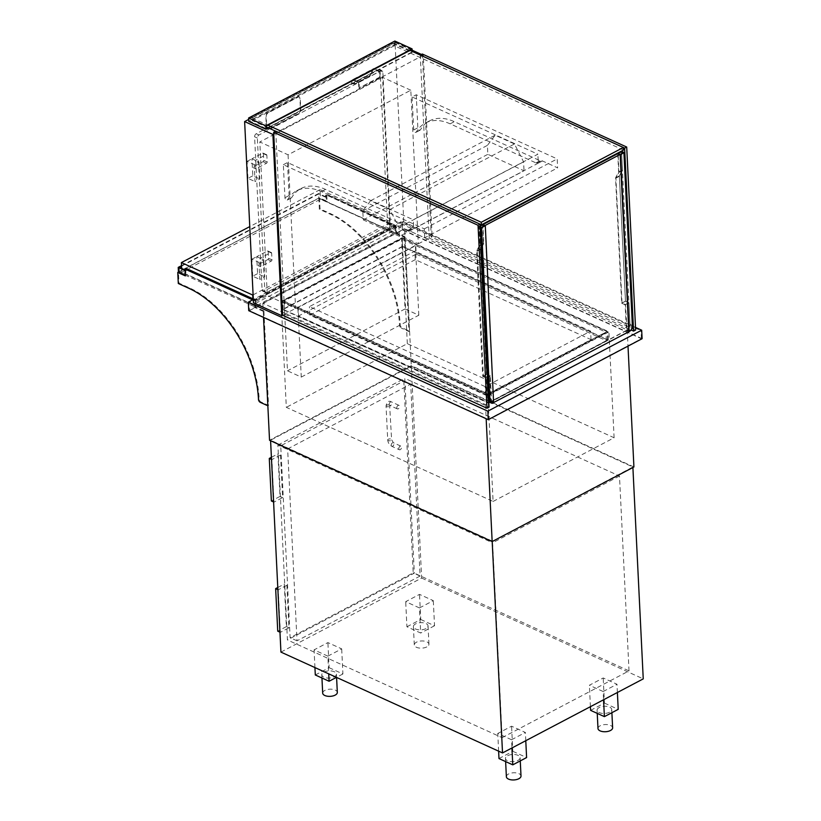 <?xml version="1.0" encoding="UTF-8"?>
<svg xmlns="http://www.w3.org/2000/svg" width="821" height="821" viewBox="0 0 821 821"><rect width="100%" height="100%" fill="white"/><g stroke="black" fill="none" stroke-linecap="round" stroke-linejoin="round"><path stroke-width="0.62" stroke-dasharray="4.11 3.08" d="M633.915 466.964L411.28 365.653L269.534 440.251M404.579 228.649L262.833 303.247L485.468 404.558L627.213 329.96L404.579 228.649L411.28 365.653M627.213 329.96L628.003 346.123M262.833 303.247L263.52 317.399L263.233 311.333L263.921 310.964L268.539 405.42L260.986 401.982A2.442 1.468 62.2 0 1 259.159 399.057A92.835 55.746 -117.8 0 0 189.713 288.007L178.988 283.132L178.455 272.069L318.815 198.2L319.359 209.263L330.073 214.137A92.835 55.746 62.2 0 1 399.529 325.188A2.442 1.468 -117.8 0 0 401.356 328.113L402.044 327.753A2.442 1.468 62.2 0 1 400.217 324.829A92.835 55.746 -117.8 0 0 330.771 213.778L320.046 208.893L319.513 197.83L327.086 201.289L326.758 194.474L396.204 226.083L396.533 232.887L404.979 236.735L409.597 331.181L402.044 327.753M485.468 404.558L486.155 418.72M281.131 301.389L487.91 395.496L608.915 331.817L402.136 237.71L281.131 301.389L286.313 407.339L493.093 501.436L487.91 395.496M493.093 501.436L614.098 437.757L407.319 343.66L286.313 407.339M407.319 343.66L402.136 237.71M614.098 437.757L608.915 331.817M412.142 50.214L395.024 42.425L403.881 223.671L390.057 230.947L418.32 243.816L410.808 90.218L288.068 154.81L259.805 141.951L267.318 295.539L253.494 302.816M288.068 154.81L295.581 308.398L267.318 295.539M275.743 131.175L284.692 314.135L282.619 315.223L295.581 308.398M418.32 243.816L432.144 236.53L403.881 223.671M273.752 133.977L423.277 55.284L432.144 236.53M395.024 42.425L248.671 119.435M410.808 90.218L382.545 77.359L390.057 230.947M382.545 77.359L259.805 141.951M423.277 55.284L421.501 54.473M284.066 301.03L297.849 307.311L415.395 245.448L401.613 239.168L284.066 301.03L287.483 370.815L301.266 377.085L297.849 307.311M301.266 377.085L418.813 315.223L405.03 308.953L401.613 239.168M405.03 308.953L287.483 370.815M418.813 315.223L415.395 245.448M298.197 307.465L488.433 394.039L605.98 332.177L415.744 245.602L298.197 307.465L298.608 315.972L488.844 402.547L488.433 394.039M488.844 402.547L606.391 340.684L416.155 254.11L415.744 245.602M416.155 254.11L298.608 315.972M606.391 340.684L605.98 332.177M415.282 259.652L309.835 315.141L485.591 395.127L591.038 339.637L415.282 259.652L414.862 251.134L309.414 306.633L485.18 386.619L590.627 331.13L414.862 251.134M485.591 395.127L485.18 386.619M309.835 315.141L309.414 306.633M591.038 339.637L590.627 331.13M412.091 96.96L413.702 129.975A1.95 1.17 -117.8 0 0 414.554 131.853A1.95 1.17 -117.8 0 0 415.99 132.335A1.95 1.17 -117.8 0 0 416.298 132.027A58.383 35.067 62.2 0 1 425.452 123.027A58.383 35.067 62.2 0 1 450.154 123.848L535.969 162.907A2.442 1.468 -117.8 0 0 536.872 162.989A3.91 2.35 62.2 0 1 538.319 163.133L413.712 228.71A3.91 2.35 -117.8 0 0 412.275 228.566A2.442 1.468 62.2 0 1 411.372 228.474L325.557 189.425A58.383 35.067 -117.8 0 0 300.855 188.594A58.383 35.067 -117.8 0 0 291.701 197.604A1.95 1.17 62.2 0 1 291.393 197.902A1.95 1.17 62.2 0 1 289.946 197.43A1.95 1.17 62.2 0 1 289.105 195.552L287.494 162.527L413.281 219.771L537.878 154.204L412.091 96.96L416.237 94.774L557.192 158.925L557.633 167.853L542.465 160.957A3.91 2.35 -117.8 0 0 541.018 160.813A2.442 1.468 62.2 0 1 540.115 160.721L454.311 121.662A58.383 35.067 -117.8 0 0 429.599 120.841A58.383 35.067 -117.8 0 0 420.444 129.841A1.95 1.17 62.2 0 1 420.147 130.149A1.95 1.17 62.2 0 1 418.7 129.667A1.95 1.17 62.2 0 1 417.858 127.789L416.237 94.774M424.734 237.792L424.293 228.864L283.337 164.713L284.959 197.728A1.95 1.17 -117.8 0 0 285.8 199.606A1.95 1.17 -117.8 0 0 287.247 200.088A1.95 1.17 -117.8 0 0 287.555 199.79A58.383 35.067 62.2 0 1 296.699 190.78A58.383 35.067 62.2 0 1 321.411 191.611L407.226 230.66A2.442 1.468 -117.8 0 0 408.129 230.752A3.91 2.35 62.2 0 1 409.566 230.896L424.734 237.792L557.633 167.853M283.337 164.713L287.494 162.527M424.293 228.864L557.192 158.925M409.566 230.896L413.712 228.71L413.281 219.771M542.465 160.957L538.319 163.133L537.878 154.204M399.437 236.356L363.251 219.884L362.81 210.956L370.569 200.755L389.862 209.54L398.996 227.417L399.437 236.356L524.034 170.778L487.848 154.317L487.407 145.379L495.166 135.178L514.459 143.962L523.593 161.85L524.034 170.778M363.251 219.884L487.848 154.317M362.81 210.956L487.407 145.379M370.569 200.755L495.166 135.178M389.862 209.54L514.459 143.962M398.996 227.417L523.593 161.85M284.692 314.135L489.059 407.134M422.333 54.032L431.282 236.992L635.649 329.991M623.355 147.554L420.26 55.13L429.209 238.08L431.282 236.992M429.209 238.08L631.133 329.98M268.498 127.943L412.245 52.298L395.014 44.457L248.773 121.416M412.204 51.395L412.245 52.298M268.057 127.737L411.875 52.051L394.993 44.365L249.44 120.964L266.322 128.651M411.834 51.23L411.875 52.051M394.85 41.05L395.014 44.457M411.752 49.496L394.87 41.809L249.317 118.419L249.44 120.964M249.317 118.419L266.199 126.095M394.87 41.809L394.993 44.365M410.028 50.409L394.172 43.195L252.078 117.978L252.201 120.523L266.24 126.916M275.682 131.216L480.111 224.246M252.078 117.978L267.933 125.192M623.478 150.048L394.296 45.75L252.201 120.523M394.172 43.195L394.296 45.75M480.203 226.032L479.433 226.432L487.89 399.18L489.952 400.114A4.885 3.089 114.5 0 0 491.389 402.752A4.885 3.089 114.5 0 0 493.616 402.557L493.944 402.382M481.506 227.376L489.952 400.114L481.527 227.807L479.464 226.863L480.357 245.274L477.278 251.072L483.374 375.915L486.822 377.475L487.89 399.18L489.952 400.114A4.392 2.781 114.5 0 0 491.245 402.485A4.392 2.781 114.5 0 0 493.257 402.311L491.184 401.366A4.392 2.781 -65.5 0 1 489.172 401.541A4.392 2.781 -65.5 0 1 487.89 399.18A4.885 3.089 -65.5 0 0 489.316 401.808L491.389 402.752M479.433 226.432L480.234 226.801M617.751 153.65L618.644 172.041L615.565 177.839L621.692 303.216L625.14 304.786L626.392 330.319L628.804 331.417A4.885 3.089 114.5 0 0 632.047 325.342L623.601 152.593M625.458 304.519L628.917 302.703L629.984 324.398L632.047 325.342L623.621 153.024L620.163 154.841L618.1 153.896L618.993 172.307L615.914 178.116L622.02 302.949L625.458 304.519L627.059 329.868A4.392 2.781 114.5 0 0 629.984 324.398L621.528 151.659M493.616 402.557L491.553 401.613L626.731 330.473L628.804 331.417M626.71 330.042L629.122 330.801A4.392 2.781 -65.5 0 0 632.047 325.342L629.984 324.398A4.885 3.089 -65.5 0 1 626.731 330.473M491.553 401.613A4.885 3.089 -65.5 0 1 489.316 401.808M480.182 225.703L478.746 226.463L479.659 245.181L476.58 250.98L482.707 376.357L486.155 377.927L487.192 399.201L488.7 399.889M482.553 224.461L483.466 243.18L479.659 245.181M480.254 227.15L478.746 226.463M483.466 243.18L480.377 248.979L486.514 374.355L489.963 375.926L490.866 401.643A4.885 3.089 -65.5 0 1 488.628 401.828A4.885 3.089 -65.5 0 1 487.192 399.201M491.204 401.459L493.965 402.711M489.963 375.926L486.155 377.927M486.514 374.355L482.707 376.357M480.377 248.979L476.58 250.98M484.985 225.98L482.912 225.046L483.815 243.447L480.726 249.256L486.832 374.089L490.281 375.659L491.533 401.192L493.595 402.126L484.985 225.98L481.527 227.807M483.815 243.447L480.357 245.274M482.912 225.046L479.464 226.863M490.281 375.659L486.822 377.475M486.832 374.089L483.374 375.915M480.726 249.256L477.278 251.072M621.538 151.321L622.451 170.039L619.362 175.838L625.499 301.215L628.937 302.785L629.984 324.059L632.734 325.311M618.644 172.041L622.451 170.039M626.392 330.319L626.731 330.134A4.885 3.089 114.5 0 0 629.984 324.059M625.14 304.786L628.937 302.785M621.692 303.216L625.499 301.215M615.565 177.839L619.362 175.838M618.1 153.896L621.559 152.08L622.451 170.491L619.373 176.289L625.469 301.133L628.917 302.703M618.993 172.307L622.451 170.491M623.621 153.024L621.559 152.08M622.02 302.949L625.469 301.133M615.914 178.116L619.373 176.289M266.681 292.42A2.442 1.539 -65.5 0 1 265.563 292.512A2.442 1.539 -65.5 0 1 264.844 291.198L257.353 138.031A2.442 1.539 -65.5 0 1 258.984 134.993L381.026 70.76A2.442 1.539 -65.5 0 1 382.145 70.668A2.442 1.539 -65.5 0 1 382.853 71.981L390.344 225.149A2.442 1.539 -65.5 0 1 388.723 228.187L266.681 292.42L263.921 291.157A2.442 1.539 -65.5 0 1 262.812 291.26A2.442 1.539 -65.5 0 1 262.094 289.946L254.602 136.768A2.442 1.539 -65.5 0 1 256.224 133.731L378.265 69.508A2.442 1.539 -65.5 0 1 379.384 69.416A2.442 1.539 -65.5 0 1 380.102 70.729L387.594 223.897A2.442 1.539 -65.5 0 1 385.962 226.935L263.921 291.157M379.569 77.205L380.082 77.441L379.784 71.273L373.75 68.523L371.975 70.001A4.885 3.089 -65.5 0 1 368.721 76.076L369.234 76.312A4.885 3.089 114.5 0 0 372.488 70.503L373.996 69.262L379.292 71.673L379.569 77.205L358.818 88.124L380.082 77.441M359.341 88.36L359.034 82.182L379.784 71.273M359.034 82.182L353.009 79.442L373.75 68.523M353.009 79.442L351.224 80.92L371.975 70.001L372.703 70.339M354.888 83.352A4.885 3.089 -65.5 0 1 352.661 83.547A4.885 3.089 -65.5 0 1 351.224 80.92L351.757 81.412A4.885 3.089 114.5 0 0 353.174 83.783A4.885 3.089 114.5 0 0 355.411 83.588L368.721 76.076M355.411 83.588L369.234 76.312M351.757 81.412L372.488 70.503M351.952 81.248L373.996 69.262M353.256 80.181L358.551 82.593L379.292 71.673M358.551 82.593L358.818 88.124M259.015 162.004L259.846 179.019L255.013 181.564L254.182 164.549L259.015 162.004L251.955 158.792L252.786 175.807L259.846 179.019M252.786 175.807L247.942 178.352L255.013 181.564M247.942 178.352L247.111 161.337L254.182 164.549M247.111 161.337L251.955 158.792L255.403 160.352L266.076 154.738A1.026 0.647 -65.5 0 1 266.856 155.251L267.184 161.963A1.026 0.647 -65.5 0 1 266.497 163.246L255.813 168.869L255.403 160.352M263.808 259.857L264.639 276.882L259.795 279.427L258.964 262.412L263.808 259.857L256.737 256.645L257.568 273.66L264.639 276.882M257.568 273.66L252.735 276.215L259.795 279.427M252.735 276.215L251.903 259.19L258.964 262.412M251.903 259.19L256.737 256.645L260.185 258.215L270.868 252.591A1.026 0.647 -65.5 0 1 271.638 253.104L271.967 259.826A1.026 0.647 -65.5 0 1 271.279 261.099L260.606 266.722L260.185 258.215M252.365 167.299L251.955 158.792L262.638 153.168A1.026 0.647 -65.5 0 1 263.408 153.681L263.736 160.393A1.026 0.647 -65.5 0 1 263.048 161.675L252.365 167.299L255.813 168.869M257.158 265.152L256.737 256.645L267.42 251.021A1.026 0.647 -65.5 0 1 268.19 251.534L268.518 258.256A1.026 0.647 -65.5 0 1 267.841 259.539L257.158 265.152L260.606 266.722M402.526 246.639L283.255 309.414L488.31 402.731L607.581 339.966L402.526 246.639L402.116 238.131L282.835 300.907L487.89 394.224L607.171 331.448L402.116 238.131M402.526 246.3L282.557 309.445L488.31 403.07L608.269 339.935L402.526 246.3L402.136 238.223L282.167 301.358L487.91 394.983L607.879 331.848L402.136 238.223M263.233 311.333L254.787 307.485L255.475 307.126L255.146 300.312L395.506 226.442L395.845 233.256L395.506 226.442L326.07 194.844L326.399 201.648L318.815 198.2L319.513 197.83M263.921 310.964L255.475 307.126L255.146 300.312L255.475 307.126L248.732 310.666M642.104 338.704L402.588 229.706L402.167 221.198L253.33 299.521L255.485 300.476L395.855 226.606L395.845 233.256L396.533 232.887M402.588 229.706L395.845 233.256L404.281 237.095L404.979 236.735M635.516 327.394L402.167 221.198M253.309 298.967L255.485 299.963L394.819 226.637L326.07 194.844L395.855 226.606L255.485 300.476L255.824 307.28L249.42 310.646L488.249 419.336L641.406 338.734L402.588 230.044L255.824 307.28L185.31 275.189L186.028 275.517L185.7 268.713L185.803 270.838L186.326 270.571L185.053 269.986M488.31 402.731L487.89 394.224M283.255 309.414L282.835 300.907M607.581 339.966L607.171 331.448M249.03 302.559L487.859 411.249L641.016 330.647L402.187 221.957L249.03 302.559L249.42 310.646M488.249 419.336L487.859 411.249M402.588 230.044L402.187 221.957M641.406 338.734L641.016 330.647M282.557 309.445L282.167 301.358M488.31 403.07L487.91 394.983M608.269 339.935L607.879 331.848M181.554 265.635L318.589 193.52L318.815 198.2L396.184 233.41L395.506 226.442L396.204 226.083M267.851 405.779L268.539 405.42M254.787 307.485L254.448 300.681L255.146 300.312L253.33 299.491M254.448 300.681L252.673 299.87M185.341 275.887L186.028 275.517M178.301 283.491L178.988 283.132M404.281 237.095L408.909 331.551L401.356 328.113M408.909 331.551L409.597 331.181M319.359 209.263L320.046 208.893M326.399 201.648L327.086 201.289M325.547 195.111L325.65 197.245L326.758 194.474M185.084 270.509L185.803 270.838M326.173 196.968L318.589 193.52M181.574 266.137L318.589 194.023L318.784 198.066L179.46 271.392L179.255 267.348M394.819 226.637L395.117 232.805L255.793 306.13L179.46 271.392M255.485 299.963L255.793 306.13M395.117 232.805L318.784 198.066M186.223 268.436L186.326 270.571M325.65 197.245L318.589 194.023M391.843 231.655L320.508 199.195L181.872 272.151L253.207 304.622L391.843 231.655L391.381 222.081L320.036 189.62L320.508 199.195M181.687 268.457L181.872 272.151M320.036 189.62L249.769 226.606M252.919 298.793L253.207 304.622M253.104 294.852L391.381 222.081M268.939 129.287A2.935 1.858 -65.5 0 1 267.605 129.4A2.935 1.858 -65.5 0 1 266.743 127.819L266.189 116.551A2.935 1.858 -65.5 0 1 268.139 112.908L298.044 97.165A2.935 1.858 -65.5 0 1 299.388 97.052A2.935 1.858 -65.5 0 1 300.25 98.623L300.794 109.901A2.935 1.858 -65.5 0 1 298.844 113.544L268.6 129.123A2.935 1.858 -65.5 0 1 267.256 129.246A2.935 1.858 -65.5 0 1 266.404 127.666L265.85 116.387A2.935 1.858 -65.5 0 1 267.8 112.744L297.705 97.011A2.935 1.858 -65.5 0 1 299.039 96.888A2.935 1.858 -65.5 0 1 299.901 98.469L300.455 109.747A2.935 1.858 -65.5 0 1 298.505 113.39L268.6 129.123M492.169 541.06L270.571 440.21L411.28 366.156L632.878 467.005L492.19 541.552M270.591 440.733L270.571 440.21M277.898 445.085L404.784 378.307L414.318 573.171L287.432 639.949L277.898 445.085L492.6 542.794L502.134 737.658L287.432 639.949M280.936 652.1L421.645 578.046L411.28 366.156M421.645 578.046L643.243 678.885M502.134 737.658L629.019 670.88L414.318 573.171M629.019 670.88L619.486 476.016L404.784 378.307M619.486 476.016L492.6 542.794M403.819 381.016L413.199 572.904L290.121 637.681L280.741 445.793L403.819 381.016L410.705 384.156L420.095 576.044L413.199 572.904M420.095 576.044L297.017 640.821L287.627 448.933L280.741 445.793M287.627 448.933L410.705 384.156M297.017 640.821L290.121 637.681M398.79 448.687A1.95 1.232 114.5 0 0 399.365 449.744A1.95 1.232 114.5 0 0 401.295 448.471A1.95 1.232 114.5 0 0 400.987 446.183A1.95 1.232 114.5 0 0 399.509 446.737A1.95 1.232 114.5 0 0 398.79 448.687M396.789 407.842A1.95 1.232 -65.5 0 1 397.508 405.892A1.95 1.232 -65.5 0 1 398.985 405.338A1.95 1.232 -65.5 0 1 399.304 407.627A1.95 1.232 -65.5 0 1 397.364 408.899A1.95 1.232 -65.5 0 1 396.789 407.842M280.515 455.05L282.598 497.598L273.957 502.144L271.874 459.596L280.515 455.05L277.929 453.88L280.012 496.418L282.598 497.598M280.012 496.418L271.371 500.974M271.402 457.307L277.929 453.88M286.878 585.25L288.961 627.798L280.32 632.344L278.237 589.796L286.878 585.25L284.302 584.07L286.375 626.618L288.961 627.798M286.375 626.618L277.734 631.164M277.775 587.508L284.302 584.07M511.545 739.742L497.762 733.471L511.586 726.195L525.378 732.465L511.545 739.742L511.945 747.982M498.624 751.164L497.762 733.471M498.983 758.573L512.817 751.297L511.586 726.195M525.779 740.706L525.378 732.465M512.817 751.297L526.6 757.567M603.158 691.528L589.375 685.248L603.209 677.972L616.992 684.252L603.158 691.528L603.568 699.769M590.422 706.686L589.375 685.248M590.607 710.36L604.43 703.074L603.209 677.972M617.392 692.493L616.992 684.252M604.43 703.074L618.223 709.354M327.856 656.143L314.074 649.873L327.897 642.597L341.69 648.867L327.856 656.143L328.718 673.846M314.936 667.576L314.074 649.873M315.305 674.975L329.129 667.699L327.897 642.597M329.129 667.699L342.911 673.969L341.69 648.867M342.911 673.969L336.466 677.366M419.48 607.93L405.687 601.66L419.521 594.383L433.303 600.654L419.48 607.93L420.701 633.032L406.918 626.762L405.687 601.66M406.918 626.762L420.752 619.486L419.521 594.383M420.752 619.486L434.535 625.756L433.303 600.654M434.535 625.756L420.701 633.032M506.372 776.728A7.327 3.592 177.2 0 1 508.517 774.008A7.327 3.592 177.2 0 1 516.419 772.93A7.327 3.592 177.2 0 1 521.007 776.009M507.624 755.72A7.327 3.592 177.2 0 1 515.516 754.632A7.327 3.592 177.2 0 1 520.114 757.711A7.327 3.592 177.2 0 1 512.971 761.652A7.327 3.592 177.2 0 1 505.469 758.43A7.327 3.592 177.2 0 1 507.624 755.72M597.986 728.504A7.327 3.592 177.2 0 1 605.128 724.563A7.327 3.592 177.2 0 1 612.63 727.786M609.582 712.207A7.327 3.592 177.2 0 1 601.69 713.285A7.327 3.592 177.2 0 1 597.093 710.216A7.327 3.592 177.2 0 1 604.235 706.265A7.327 3.592 177.2 0 1 611.737 709.498A7.327 3.592 177.2 0 1 609.582 712.207M322.684 693.129A7.327 3.592 177.2 0 1 324.829 690.42A7.327 3.592 177.2 0 1 332.731 689.332A7.327 3.592 177.2 0 1 337.318 692.411M323.936 672.122A7.327 3.592 177.2 0 1 331.838 671.044A7.327 3.592 177.2 0 1 336.425 674.113A7.327 3.592 177.2 0 1 329.283 678.064A7.327 3.592 177.2 0 1 321.791 674.831A7.327 3.592 177.2 0 1 323.936 672.122M426.787 646.907A7.327 3.592 177.2 0 1 418.895 647.995A7.327 3.592 177.2 0 1 414.297 644.916A7.327 3.592 177.2 0 1 421.44 640.965A7.327 3.592 177.2 0 1 428.942 644.198A7.327 3.592 177.2 0 1 426.787 646.907M425.894 628.609A7.327 3.592 177.2 0 1 418.002 629.697A7.327 3.592 177.2 0 1 413.404 626.618A7.327 3.592 177.2 0 1 420.547 622.677A7.327 3.592 177.2 0 1 428.049 625.9A7.327 3.592 177.2 0 1 425.894 628.609M284.959 197.728L289.105 195.552M287.555 199.79L291.701 197.604M321.411 191.611L325.557 189.425M407.226 230.66L411.372 228.474M408.129 230.752L412.275 228.566M413.702 129.975L417.858 127.789M416.298 132.027L420.444 129.841M450.154 123.848L454.311 121.662M535.969 162.907L540.115 160.721M536.872 162.989L541.018 160.813M493.616 402.895L490.866 401.643M629.491 331.386L626.731 330.134M629.122 330.801L627.059 329.868M262.094 289.946L264.844 291.198M254.602 136.768L257.353 138.031M256.224 133.731L258.984 134.993M378.265 69.508L381.026 70.76M380.102 70.729L382.853 71.981M387.594 223.897L390.344 225.149M385.962 226.935L388.723 228.187M262.638 153.168L266.076 154.738M263.408 153.681L266.856 155.251M263.736 160.393L267.184 161.963M263.048 161.675L266.497 163.246M267.42 251.021L270.868 252.591M268.19 251.534L271.638 253.104M268.518 258.256L271.967 259.826M267.841 259.539L271.279 261.099M189.015 288.376L189.713 288.007M258.471 399.427L259.159 399.057M260.298 402.352L260.986 401.982M399.529 325.188L400.217 324.829M330.073 214.137L330.771 213.778M391.207 445.239A1.95 1.232 114.5 0 0 391.781 446.296A1.95 1.232 114.5 0 0 393.721 445.023A1.95 1.232 114.5 0 0 393.403 442.735A1.95 1.232 114.5 0 0 391.925 443.289A1.95 1.232 114.5 0 0 391.207 445.239M388.282 440.579A1.95 0.954 177.2 0 1 387.717 439.953A1.95 0.954 177.2 0 1 389.626 438.896A1.95 0.954 177.2 0 1 391.617 439.758A1.95 0.954 177.2 0 1 390.437 440.703A1.95 0.954 177.2 0 1 388.282 440.579M386.619 406.539A1.95 0.954 177.2 0 1 386.055 405.913A1.95 0.954 177.2 0 1 387.953 404.856A1.95 0.954 177.2 0 1 389.954 405.718A1.95 0.954 177.2 0 1 388.774 406.672A1.95 0.954 177.2 0 1 386.619 406.539M389.216 404.394A1.95 1.232 -65.5 0 1 389.924 402.444A1.95 1.232 -65.5 0 1 391.401 401.89A1.95 1.232 -65.5 0 1 391.72 404.178A1.95 1.232 -65.5 0 1 389.79 405.441A1.95 1.232 -65.5 0 1 389.216 404.394M287.247 200.088L291.393 197.902M296.699 190.78L300.855 188.594M415.99 132.335L420.147 130.149M425.452 123.027L429.599 120.841M489.172 401.541L491.245 402.485M262.812 291.26L265.563 292.512M379.384 69.416L382.145 70.668M352.661 83.547L353.174 83.783M263.1 153.127L266.548 154.697M267.892 250.98L271.341 252.55M398.985 405.338L391.401 401.89C388.826 400.33 387.04 401.674 386.055 405.913L387.717 439.953C388.025 442.837 389.38 444.951 391.781 446.296L399.365 449.744M397.364 408.899L389.636 405.4L391.617 439.758L393.403 442.735L400.987 446.183M520.268 760.903L520.114 757.711M505.633 761.59L505.469 758.43M611.891 712.679L611.737 709.498M597.247 713.377L597.093 710.216M336.589 677.428L336.425 674.113M321.945 678.002L321.791 674.831M428.942 644.198L428.049 625.9M414.297 644.916L413.404 626.618"/><path stroke-width="1.23" d="M628.003 346.123L633.915 466.964L492.159 541.562L269.534 440.251L263.52 317.399L267.851 405.779L260.298 402.352A2.442 1.468 -117.8 0 1 258.471 399.427A92.835 55.746 62.2 0 0 189.015 288.376L178.301 283.491L177.757 272.439L178.455 272.069L185.31 275.189L178.455 272.069L178.219 267.389L181.554 265.635M486.155 418.72L492.159 541.562M248.671 119.435L244.627 121.57L253.494 302.816L281.757 315.685L282.619 315.223L486.986 408.232L478.038 225.272L273.67 132.273L282.619 315.223M244.627 121.57L272.89 134.428L281.757 315.685M272.89 134.428L273.752 133.977M421.501 54.473L412.142 50.214M486.986 408.232L489.059 407.134L480.111 224.184L275.743 131.175L273.67 132.273M480.111 224.184L478.038 225.272M420.321 55.089L422.333 54.032L626.7 147.041L624.627 148.129L623.355 147.554M631.133 329.98L633.576 331.089L635.649 329.991L626.7 147.041M633.576 331.089L624.627 148.129M265.84 125.859L412.08 48.891L394.85 41.05L248.609 118.008L265.84 125.859L266.004 129.256L268.498 127.943M412.08 48.891L412.204 51.395M411.834 51.23L411.752 49.496L266.199 126.095L266.322 128.651L268.057 127.737M248.609 118.008L248.773 121.416L266.004 129.256M266.24 126.916L275.682 131.216M480.111 224.246L481.383 224.821L623.478 150.048L623.355 147.493L410.028 50.409M267.933 125.192L481.26 222.275L481.383 224.821M481.26 222.275L623.355 147.493M480.234 226.801L481.506 227.376L623.601 152.593L621.528 151.659L480.203 226.032M493.944 402.382L629.143 331.571L620.491 154.574L617.751 153.65M488.7 399.889L489.952 400.453A4.885 3.089 114.5 0 0 491.389 403.09A4.885 3.089 114.5 0 0 493.616 402.895L485.303 225.713L482.553 224.461L480.182 225.703M485.303 225.713L481.506 227.715L480.254 227.15M489.952 400.453L481.506 227.715M617.731 153.322L621.538 151.321L624.288 152.573L620.491 154.574M629.143 331.571L629.491 331.386A4.885 3.089 -65.5 0 0 632.734 325.311L624.288 152.573M628.783 330.986L620.163 154.841M487.838 411.167L488.249 419.675L248.732 310.666L248.322 302.159L487.838 411.167L641.683 330.196L635.516 327.394M253.33 299.491L185.7 268.713L253.33 299.491L248.322 302.159M488.249 419.675L642.104 338.704L641.683 330.196M252.673 299.87L185.012 269.072L186.223 268.436L253.309 298.967M185.012 269.072L185.341 275.887L177.757 272.439M178.219 267.389L185.084 270.509M185.053 269.986L179.255 267.348L181.574 266.137M249.769 226.606L181.4 262.576L181.687 268.457M181.4 262.576L252.735 295.047L252.919 298.793M632.899 467.498L643.243 678.885L502.524 752.939L280.936 652.1L270.591 440.733M502.524 752.939L492.19 541.552M271.505 459.432L269.288 458.426L271.371 500.974L273.588 501.98M269.288 458.426L271.402 457.307M277.878 589.632L275.651 588.616L277.734 631.164L279.961 632.18M275.651 588.616L277.775 587.508M525.779 740.706L526.6 757.567L512.776 764.844L498.983 758.573L498.624 751.164M512.776 764.844L511.945 747.982M617.392 692.493L618.223 709.354L604.389 716.63L590.607 710.36L590.422 706.686M604.389 716.63L603.568 699.769M336.466 677.366L329.088 681.256L315.305 674.975L314.936 667.576M329.088 681.256L328.718 673.846M520.268 760.903L521.007 776.009A7.327 3.592 177.2 0 1 513.864 779.95A7.327 3.592 177.2 0 1 506.372 776.728L505.633 761.59M611.891 712.679L612.63 727.786A7.327 3.592 177.2 0 1 610.475 730.505A7.327 3.592 177.2 0 1 602.583 731.583A7.327 3.592 177.2 0 1 597.986 728.504L597.247 713.377M336.589 677.428L337.318 692.411A7.327 3.592 177.2 0 1 330.175 696.352A7.327 3.592 177.2 0 1 322.684 693.129L321.945 678.002M488.803 401.91L491.389 403.09"/></g></svg>
